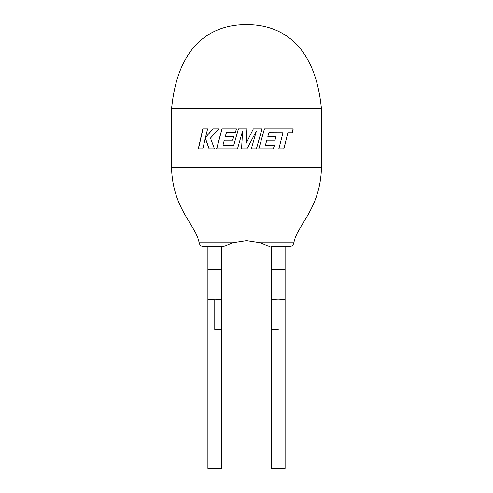 <?xml version="1.0" encoding="UTF-8"?>
<svg xmlns="http://www.w3.org/2000/svg" width="493" height="493" viewBox="0 0 493 493"><rect width="100%" height="100%" fill="white"/><g stroke="black" fill="none" stroke-linecap="round" stroke-linejoin="round"><path stroke-width="0.74" d="M321.448 108.83L171.552 108.83C177.874 43.279 212.847 24.89 245.249 24.65L247.751 24.65C280.153 24.89 315.126 43.279 321.448 108.83L321.448 167.54L171.552 167.54C172.525 208.878 195.746 224.543 199.16 242.796L232.406 242.796L222.891 246.876L204.071 246.876L222.891 246.876M232.406 242.796L246.5 240.627L260.594 242.796L293.84 242.796C297.254 224.543 320.475 208.878 321.448 167.54M283.888 149.003L278.81 149.003L282.964 132.746L268.876 132.691L267.835 136.438L275.963 136.438L274.977 140.166L266.812 140.166L265.431 145.17L274.435 145.17L273.418 149.003L258.757 149.003L264.433 128.858L293.224 128.858L292.349 132.746L287.863 132.746L283.888 149.003M246.981 128.858L238.415 128.858L233.774 145.17L222.947 145.17L224.303 140.166L232.696 140.166L233.744 136.438L225.326 136.438L226.373 132.691L235.34 132.691L236.418 128.858L221.967 128.858L216.569 149.003L237.435 149.003L242.562 131.07L241.564 149.003L246.931 149.003L256.415 130.984L251.264 149.003L256.36 149.003L262.066 128.858L253.334 128.858L246.204 143.253L246.981 128.858L246.5 137.769M205.347 138.065L209.087 149.003L214.517 149.003L210.48 138.065L218.991 128.858L212.939 128.858L205.519 137.448L207.602 128.858L202.814 128.858L198.248 149.003L202.765 149.003L205.347 138.065L209.211 149.003M214.769 329.398L221.64 329.441L214.769 329.398L214.769 299.122L221.64 299.467L221.64 246.876M207.898 246.876L207.898 468.35L221.64 468.35L221.64 299.467M207.898 299.467L214.769 299.122M214.769 269.32L207.898 269.486L221.64 269.486L214.769 269.32M278.231 329.373L271.36 329.441L278.231 329.373M271.36 299.467L271.36 468.35L285.102 468.35L285.102 299.467L278.231 299.83L271.36 299.467L271.36 246.876L278.231 246.876M278.231 269.32L285.102 269.486L271.36 269.486L278.231 269.32M285.102 299.467L285.102 246.876L288.929 246.876L271.36 246.876M260.594 242.796L270.109 246.876M213.05 128.858L205.519 137.448M202.962 128.858L198.408 149.003M246.204 143.253L246.5 142.656M238.439 128.858L233.774 145.17M222.047 128.858L216.667 149.003M241.576 149.003L242.562 131.07M246.925 149.003L256.415 130.984M256.329 149.003L262.017 128.858M283.765 149.003L287.863 132.746M292.195 132.746L293.07 128.858M273.332 149.003L274.336 145.17M266.812 140.166L265.431 145.17M274.884 140.166L275.864 136.438M268.876 132.691L267.835 136.438M171.552 108.83L171.552 167.54M293.84 242.796C293.181 245.329 291.542 246.691 288.929 246.876M199.16 242.796C199.819 245.329 201.458 246.691 204.071 246.876"/></g></svg>
